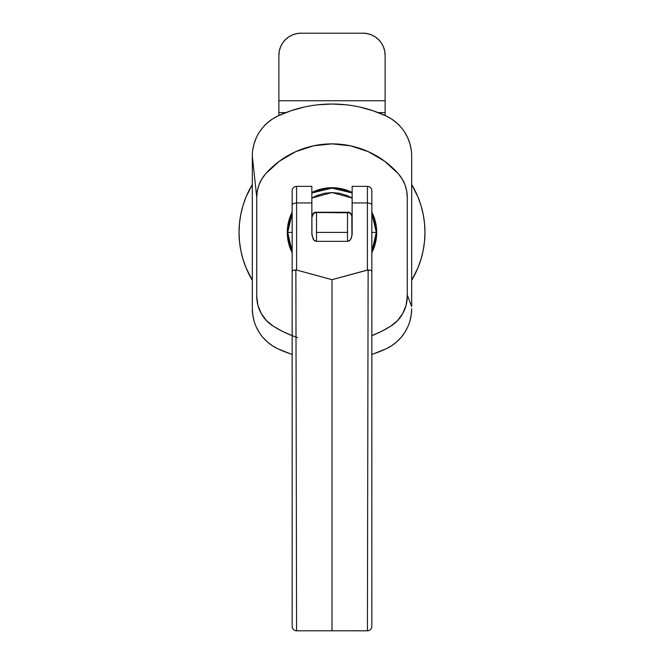 <?xml version="1.0" encoding="UTF-8"?>
<svg xmlns="http://www.w3.org/2000/svg" width="664" height="664" viewBox="0 0 664 664"><rect width="100%" height="100%" fill="white"/><g stroke="black" fill="none" stroke-linecap="round" stroke-linejoin="round"><path stroke-width="1" d="M376.023 240.177L376.712 232.4A44.712 44.712 0 0 1 371.84 252.693L375.849 241.123L376.712 232.4L375.849 223.677L371.84 212.107A44.712 44.712 0 0 1 376.712 232.4L375.998 224.457M292.16 252.693A44.712 44.712 0 0 1 287.288 232.4L288.151 241.123L291.786 251.946M297.63 337.594A110.664 110.664 0 0 1 273.41 326.29A35.416 35.416 0 0 1 256.744 296.244L256.744 197.266L257.325 190.9L259.035 184.741L261.823 178.998L265.6 173.843L279.411 161.178L295.571 151.707L313.366 145.848L332 143.864L350.633 145.848L368.429 151.707L384.589 161.178L398.4 173.843L402.176 178.998L404.965 184.741L406.675 190.9L407.256 197.266L407.256 294.866L411.68 306.619L411.68 156.115A44.264 44.264 0 0 0 386.05 115.959A128.376 128.376 0 0 0 277.95 115.959A44.264 44.264 0 0 0 252.32 156.115L256.744 197.266A35.416 35.416 0 0 1 265.6 173.843A88.536 88.536 0 0 1 398.4 173.843A35.416 35.416 0 0 1 407.256 197.266L407.256 296.244L406.127 305.116L402.807 313.416L397.52 320.629L390.59 326.29L380.995 331.635L371.84 335.644A110.664 110.664 0 0 0 390.59 326.29A35.416 35.416 0 0 0 407.256 296.244L407.256 294.866L411.68 306.619L411.68 156.115A44.264 44.264 0 0 0 386.05 115.959L391.544 119.005L396.557 122.79L400.981 127.256M292.16 335.644L283.005 331.635L273.41 326.29L266.48 320.629L261.193 313.416L257.873 305.116L256.744 296.244L256.744 197.266L252.32 156.115L252.32 308.685A44.264 44.264 0 0 0 277.95 348.841A128.376 128.376 0 0 0 292.16 354.435A128.376 128.376 0 0 1 290.89 354.012L277.95 348.841L272.456 345.795L267.443 342.01L263.019 337.544M411.68 308.685L411.232 314.952L409.904 321.094L411.232 314.952L411.68 308.685A44.264 44.264 0 0 1 386.05 348.841L373.11 354.012A128.376 128.376 0 0 1 371.84 354.435A128.376 128.376 0 0 0 386.05 348.841A44.264 44.264 0 0 0 411.68 308.685L411.232 314.952M407.721 326.987L404.725 332.506L407.721 326.987L404.725 332.506L400.981 337.544L396.557 342.01L391.544 345.795L386.05 348.841L373.11 354.012M259.275 332.506L256.279 326.987L259.275 332.506M259.275 132.294L263.019 127.256L259.275 132.294L263.019 127.256L267.443 122.79L272.456 119.005L277.95 115.959A44.264 44.264 0 0 0 252.32 156.115L252.32 308.685L252.768 314.952L254.096 321.094L252.768 314.952L252.32 308.685A44.264 44.264 0 0 0 277.95 348.841L272.456 345.795L267.443 342.01L272.456 345.795M254.096 143.706L252.768 149.848L254.096 143.706L256.279 137.813M272.456 119.005L267.443 122.79L263.019 127.256L267.443 122.79L272.456 119.005L277.95 115.959L290.89 110.788L304.319 107.045L290.89 110.788L277.95 115.959A128.376 128.376 0 0 1 386.05 115.959A44.264 44.264 0 0 1 411.68 156.115M318.081 104.787L332 104.024L345.919 104.787L332 104.024L318.081 104.787M386.05 115.959L373.11 110.788L359.68 107.045L373.11 110.788L386.05 115.959L391.544 119.005L396.557 122.79L391.544 119.005M404.725 132.294L407.721 137.813L409.904 143.706L411.232 149.848L409.904 143.706L407.721 137.813L404.725 132.294M352.144 192.485L340.723 188.551L332 187.688L323.277 188.551L311.856 192.485A44.712 44.712 0 0 1 352.144 192.485L350.775 191.821M292.16 212.107L288.151 223.677L287.288 232.4A44.712 44.712 0 0 1 292.16 212.107L291.43 213.609M374.247 247.033L375.683 241.912M320.936 189.082L320.936 189.539L320.936 189.082L316.645 190.41M314.47 191.273L313.981 191.481M313.964 191.489L311.856 192.485M290.243 216.414L288.583 221.726M288.035 224.291L287.288 232.4L288.085 240.791M288.699 243.522L290.442 248.892M371.84 252.693L372.612 251.092M372.628 251.05L372.994 250.253M375.758 223.22L373.566 215.933M373.002 214.58L371.84 212.107M350.725 191.796L349.637 191.315M348.359 190.792L340.856 188.576M341.105 188.626L332.722 187.696M331.651 187.688L325.924 188.103M325.899 188.111L324.024 188.41M322.579 188.692L320.953 189.074M292.16 190.85L292.16 626.368A4.424 4.424 -0 0 0 296.584 630.792L295.878 269.957L296.584 270.041L296.584 202.96L311.856 202.96L311.856 186.36L296.584 186.36L296.584 202.96L311.856 202.96L311.947 235.164L313.823 240.044L316.288 241.339L347.712 241.339L350.177 240.044L351.397 237.928L352.144 233.67L352.144 202.96L367.416 202.96L367.416 186.36L367.416 270.041L332 279.668L296.584 270.041L332 279.668L332 630.759L332 279.668L368.122 269.957L367.416 630.759M371.84 190.85L371.84 626.368A4.424 4.424 180 0 1 367.416 630.792A4.424 4.424 -0 0 0 371.84 626.368L371.84 271.128L370.803 270.364L368.122 269.957L367.416 630.792L296.584 630.8A4.424 4.424 180 0 1 292.16 626.368L292.16 271.128L293.197 270.364L296.584 270.041L296.584 186.385C293.903 186.625 292.426 188.103 292.16 190.792M371.84 190.792C371.574 188.103 370.097 186.625 367.416 186.36L352.144 186.36L352.144 202.96L367.416 202.96L367.416 270.041L370.803 270.364L371.84 271.128L371.84 205.176A4.424 2.216 180 0 0 367.416 202.96A4.424 2.216 0 0 1 371.84 205.176L371.84 190.809M352.144 186.435L352.053 235.164L350.841 239.09L349.405 240.75L347.712 241.339L316.288 241.339L314.595 240.75L313.159 239.09L311.856 233.67L311.856 186.526M371.832 381.285L371.84 380.729M296.584 630.759L295.878 269.957L293.197 270.364L292.16 271.128L292.16 205.176A4.424 2.216 0 0 1 296.584 202.96A4.424 2.216 180 0 0 292.16 205.176L292.16 190.809M347.496 241.339L347.496 232.4L316.504 232.4L316.504 241.339M351.92 216.904A4.424 4.424 0 0 0 347.496 212.48A4.424 4.424 0 0 1 351.92 216.904L351.92 236.06L351.837 216.041L350.625 213.775L349.189 212.82L316.504 212.48L316.504 232.4L347.496 232.4L347.496 212.48L315.641 212.563L313.375 213.775L312.08 216.904A4.424 4.424 0 0 1 316.504 212.48A4.424 4.424 0 0 0 312.08 216.904L312.08 217.203M315.641 212.563L314.811 212.82M312.42 215.211L312.163 216.041M351.837 216.041L351.58 215.211M349.189 212.82L348.359 212.563M316.504 232.4L316.504 212.48M347.496 212.48L347.496 232.4M371.84 251.697L376.264 232.4A44.264 44.264 0 0 1 371.84 251.697L375.417 241.032L376.264 232.4L371.84 232.4L376.264 232.4L371.84 213.102A44.264 44.264 0 0 1 376.264 232.4L375.583 224.673L371.84 213.102M352.144 192.983L332 188.136L311.856 192.983A44.264 44.264 0 0 1 352.144 192.983L346.898 190.717M292.16 213.102L287.736 232.4L292.16 232.4L287.736 232.4A44.264 44.264 0 0 1 292.16 213.102L288.417 224.673L287.736 232.4L288.583 241.032L292.16 251.697A44.264 44.264 0 0 1 287.736 232.4L292.16 251.697M311.856 198.03L332 192.56L352.144 198.03L347.247 195.589L339.769 193.324L332 192.56L324.231 193.324L316.753 195.589L311.856 198.03M324.621 188.75L317.118 190.709L311.856 192.983M346.882 190.709L339.379 188.75M311.856 215.086A26.56 26.56 0 0 1 314.686 212.256A26.56 26.56 0 0 0 311.856 215.086A26.56 26.56 0 0 1 314.686 212.256L349.314 212.256A26.56 26.56 0 0 1 352.144 215.086A26.56 26.56 0 0 0 349.314 212.256A26.56 26.56 0 0 1 352.144 215.086M314.686 212.256L349.314 212.256L314.686 212.256M252.32 184.517L246.12 196.826L243.041 205.417L240.824 214.264L239.488 223.287L239.04 232.4L239.488 241.513L240.824 250.536L243.041 259.383L246.12 267.974L252.32 280.283A92.96 92.96 0 0 1 252.32 184.517L250.029 188.559A92.96 92.96 0 0 0 250.029 276.241M411.68 280.283L417.88 267.974L420.959 259.383L423.175 250.536L424.512 241.513L424.96 232.4A92.96 92.96 0 0 1 411.68 280.283L413.971 276.241A92.96 92.96 0 0 0 424.96 232.4L424.512 223.287L423.175 214.264L420.959 205.417L417.88 196.826L411.68 184.517A92.96 92.96 0 0 1 424.96 232.4A92.96 92.96 0 0 0 413.971 188.559M420.959 205.417L417.88 196.826M243.041 259.383L246.12 267.974M391.544 345.795L396.557 342.01L400.981 337.544L404.725 332.506L400.981 337.544L396.557 342.01L391.544 345.795L386.05 348.841M290.89 354.012L277.95 348.841M367.308 33.623L371.458 34.885L367.308 33.623L362.984 33.2L301.016 33.2L362.984 33.2A22.136 22.136 0 0 1 385.12 55.336L384.697 51.012L383.435 46.862L384.697 51.012L385.12 55.336L385.12 100.754L278.88 100.754L278.88 55.336L279.303 51.012L280.565 46.862L279.303 51.012M381.393 43.035L378.638 39.682L375.284 36.927L378.638 39.682L381.393 43.035L383.435 46.862M301.016 33.2L296.692 33.623L292.542 34.885L288.716 36.927L292.542 34.885L296.692 33.623L301.016 33.2A22.136 22.136 0 0 0 278.88 55.336L278.88 112.639L285.769 112.639L278.88 112.639L278.88 115.536L278.88 100.754L385.12 100.754L385.12 112.639L385.12 55.336M371.458 34.885L375.284 36.927M280.565 46.862L282.607 43.035L285.362 39.682L288.716 36.927M378.231 112.639L385.12 112.639L385.12 115.536L385.12 112.639L378.231 112.639M367.416 630.8C370.097 630.534 371.574 629.057 371.84 626.376M296.584 630.8C293.903 630.534 292.426 629.057 292.16 626.376"/></g></svg>

